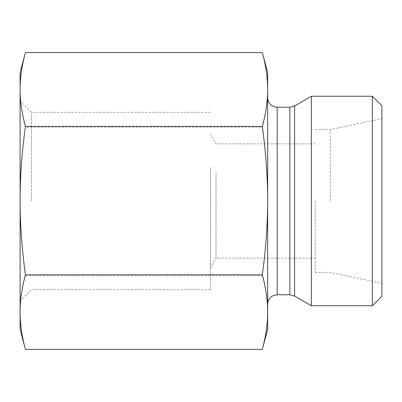 <?xml version="1.0" encoding="UTF-8"?>
<svg xmlns="http://www.w3.org/2000/svg" width="402" height="402" viewBox="0 0 402 402"><rect width="100%" height="100%" fill="white"/><g stroke="black" fill="none" stroke-linecap="round" stroke-linejoin="round"><path stroke-width="0.3" stroke-dasharray="2.01 1.51" d="M25.426 127.183C21.854 113.957 20.08 101.525 20.1 89.882L20.1 201.387C20.08 178.227 21.854 153.489 25.426 127.183L262.32 127.183C265.893 153.489 267.667 178.227 267.647 201.387C267.667 224.552 265.893 249.29 262.32 275.596C265.893 288.686 267.667 300.987 267.647 312.51C267.667 324.027 265.893 336.333 262.32 349.418M20.1 72.466L20.1 89.882C20.08 78.239 21.854 65.807 25.426 52.582M25.426 349.418C21.854 336.333 20.08 324.027 20.1 312.51L20.1 329.534M20.1 312.51C20.08 300.987 21.854 288.686 25.426 275.596C21.854 249.29 20.08 224.552 20.1 201.387L20.1 312.51M25.426 275.596L262.32 275.596M210.522 167.503L210.522 267.647L210.522 167.503M216.02 172.287L216.02 258.124L216.02 172.287M31.527 201L31.527 112.309L31.527 201M20.1 201L20.1 301.118L20.1 201M210.522 201L210.522 289.691L210.522 201M311.369 305.731L311.369 96.269M267.647 201L267.647 304.304L267.647 201M267.647 329.534L267.647 72.466M262.32 52.582C265.893 65.807 267.667 78.239 267.647 89.882C267.667 101.525 265.893 113.957 262.32 127.183M372.378 305.731L372.378 96.269M381.9 105.791L381.9 296.209M381.9 201L381.9 118.645L381.9 201M330.389 201L330.389 129.59L330.389 201M315.253 201L315.253 272.41L315.253 201M294.611 105.942L294.611 296.058M289.852 294.782L289.852 107.218M277.169 107.218L277.169 294.782M315.253 143.876L216.02 143.876L210.522 134.353M315.253 258.124L216.02 258.124L210.522 267.647M210.522 112.309L31.527 112.309L20.1 100.882M210.522 289.691L31.527 289.691L20.1 301.118M315.253 272.41L330.389 272.41L381.9 283.355M315.253 129.59L330.389 129.59L381.9 118.645"/><path stroke-width="0.6" d="M25.426 52.582L20.1 72.466L20.1 89.49C20.08 101.013 21.854 113.314 25.426 126.404C21.854 152.71 20.08 177.448 20.1 200.613L20.1 89.49C20.08 77.973 21.854 65.667 25.426 52.582L262.32 52.582C265.893 65.667 267.667 77.973 267.647 89.49L267.647 312.118C267.667 300.475 265.893 288.043 262.32 274.817C265.893 248.511 267.667 223.773 267.647 200.613C267.667 177.448 265.893 152.71 262.32 126.404C265.893 113.314 267.667 101.013 267.647 89.49L267.647 72.466L262.32 52.582M20.1 200.613C20.08 223.773 21.854 248.511 25.426 274.817C21.854 288.043 20.08 300.475 20.1 312.118L20.1 200.613M20.1 312.118C20.08 323.761 21.854 336.193 25.426 349.418L20.1 329.534L20.1 312.118M25.426 349.418L262.32 349.418C265.893 336.193 267.667 323.761 267.647 312.118L267.647 329.534L262.32 349.418M25.426 274.817L262.32 274.817M294.611 105.942L311.369 96.269L311.369 305.731L294.611 296.058L294.611 105.942L289.852 107.218L289.852 294.782L294.611 296.058M372.378 305.731L381.9 296.209L381.9 105.791L372.378 96.269L372.378 305.731L311.369 305.731M25.426 126.404L262.32 126.404M289.852 294.782L277.169 294.782L277.169 107.218L289.852 107.218M277.169 107.218L273.802 106.605L271.878 105.615C269.149 103.681 267.742 101.038 267.647 97.696M277.169 294.782L273.802 295.395L271.878 296.385C269.149 298.319 267.742 300.962 267.647 304.304M372.378 96.269L311.369 96.269"/></g></svg>

